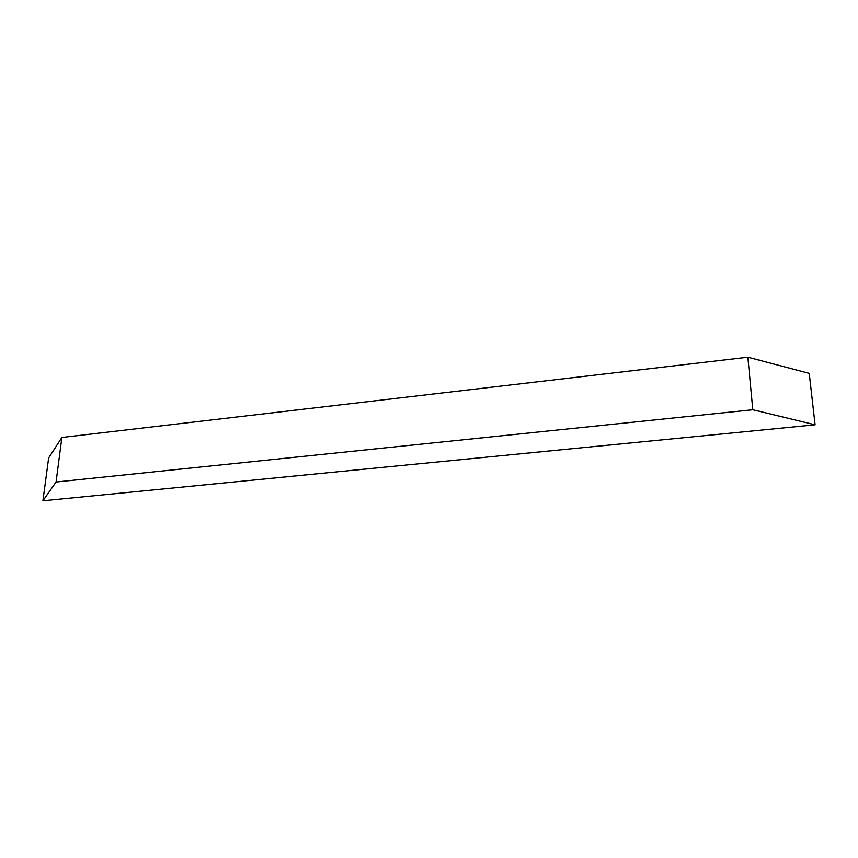 <?xml version="1.0" encoding="UTF-8"?>
<svg xmlns="http://www.w3.org/2000/svg" width="858" height="858" viewBox="0 0 858 858"><rect width="100%" height="100%" fill="white"/><g stroke="black" fill="none" stroke-linecap="round" stroke-linejoin="round"><path stroke-width="1.29" d="M61.851 437.473L48.627 457.979L42.9 500.793L56.049 482.014L61.851 437.473L747.886 357.207L752.831 409.759L815.1 424.807L42.9 500.793M56.049 482.014L752.831 409.759M815.1 424.807L809.244 373.369L747.886 357.207"/></g></svg>
